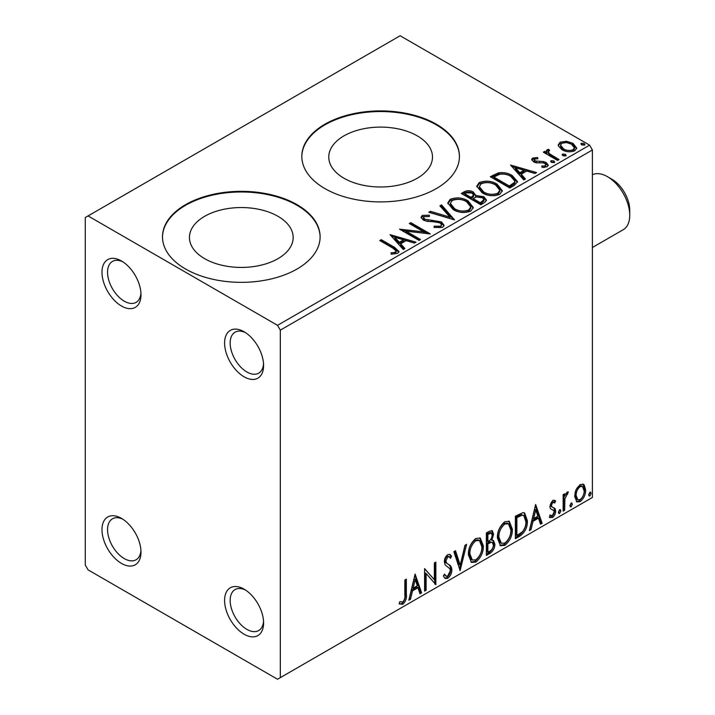 <?xml version="1.0" encoding="UTF-8"?>
<svg xmlns="http://www.w3.org/2000/svg" width="715" height="715" viewBox="0 0 715 715"><rect width="100%" height="100%" fill="white"/><g stroke="black" fill="none" stroke-linecap="round" stroke-linejoin="round"><path stroke-width="1.07" d="M244.092 331.76L244.092 331.76A27.581 15.927 -120 0 0 224.59 343.021A27.581 15.927 -120 0 0 244.092 376.805A27.581 15.927 -120 0 0 263.594 365.544A27.581 15.927 -120 0 0 244.092 331.76M263.54 363.837A23.64 13.648 60 0 1 258.696 373.15A23.64 13.648 60 0 1 246.881 371.979A23.64 13.648 60 0 1 231.437 351.145A23.64 13.648 60 0 1 235.056 332.198A23.64 13.648 60 0 1 245.54 332.654M121.487 260.975L121.487 260.975A27.581 15.927 -120 0 0 101.986 272.236A27.581 15.927 -120 0 0 121.487 306.02A27.581 15.927 -120 0 0 140.989 294.759A27.581 15.927 -120 0 0 121.487 260.975M140.935 293.052A23.64 13.648 60 0 1 136.1 302.365A23.64 13.648 60 0 1 124.276 301.194A23.64 13.648 60 0 1 108.832 280.36A23.64 13.648 60 0 1 112.452 261.413A23.64 13.648 60 0 1 122.935 261.869M121.487 518.375L121.487 518.375A27.581 15.927 -120 0 0 101.986 529.636A27.581 15.927 -120 0 0 121.487 563.42A27.581 15.927 -120 0 0 140.989 552.159A27.581 15.927 -120 0 0 121.487 518.375M140.935 550.461A23.64 13.648 60 0 1 136.1 559.765A23.64 13.648 60 0 1 124.276 558.594A23.64 13.648 60 0 1 108.832 537.76A23.64 13.648 60 0 1 112.452 518.813A23.64 13.648 60 0 1 122.935 519.269M244.092 589.16L244.092 589.16A27.581 15.927 -120 0 0 224.59 600.421A27.581 15.927 -120 0 0 244.092 634.205A27.581 15.927 -120 0 0 263.594 622.944A27.581 15.927 -120 0 0 244.092 589.16M263.54 621.246A23.64 13.648 60 0 1 258.696 630.55A23.64 13.648 60 0 1 246.881 629.379A23.64 13.648 60 0 1 231.437 608.545A23.64 13.648 60 0 1 235.056 589.598A23.64 13.648 60 0 1 245.54 590.054M417.301 135.877A51.855 29.941 0 0 0 360.78 129.388A51.855 29.941 0 0 0 328.766 157.05A51.855 29.941 0 0 0 343.96 178.223A51.855 29.941 0 0 0 400.471 184.711A51.855 29.941 0 0 0 432.486 157.05A51.855 29.941 0 0 0 417.301 135.877M277.974 216.314A51.855 29.941 0 0 0 221.462 209.826A51.855 29.941 0 0 0 189.448 237.487A51.855 29.941 0 0 0 204.633 258.66A51.855 29.941 0 0 0 261.154 265.149A51.855 29.941 0 0 0 293.168 237.487A51.855 29.941 0 0 0 277.974 216.314M297.038 204.669A78.811 45.501 0 0 0 211.148 194.802A78.811 45.501 0 0 0 162.493 236.844A78.811 45.501 0 0 0 185.578 269.019A78.811 45.501 0 0 0 271.468 278.877A78.811 45.501 0 0 0 320.114 236.844A78.811 45.501 0 0 0 297.038 204.669M320.114 237.166A78.811 45.501 0 0 0 297.038 205.312A78.811 45.501 0 0 0 211.399 195.383A78.811 45.501 0 0 0 162.493 237.166M436.356 124.231A78.811 45.501 0 0 0 350.466 114.364A78.811 45.501 0 0 0 301.819 156.406A78.811 45.501 0 0 0 324.896 188.581A78.811 45.501 0 0 0 410.785 198.439A78.811 45.501 0 0 0 459.441 156.406A78.811 45.501 0 0 0 436.356 124.231M459.441 156.728A78.811 45.501 0 0 0 436.356 124.875A78.811 45.501 0 0 0 350.725 114.945A78.811 45.501 0 0 0 301.819 156.728M85.264 217.539L85.264 565.029L88.052 569.855L277.527 679.25L280.316 677.641L280.316 330.151L277.527 325.325L88.052 215.93L85.264 217.539M558.379 145.931L558.209 144.922L560.068 142.231L566.459 141.257L572.983 143.34L576.728 148.085L574.824 150.749C570.275 152.402 565.994 152.054 561.981 149.694L558.379 145.931M557.566 160.428L543.311 152.197L544.812 151.33L546.912 152.545L546.349 150.963L547.172 149.676L548.798 149.301L549.603 150.588L548.164 151.687L549.621 153.832L559.067 159.561L557.566 160.428M534.507 159.016L534.981 160.955L543.498 161.536L546.197 162.528L548.262 165.156L547.154 166.729L542.131 167.399L541.675 166.139L545.232 165.817L545.867 164.906L544.767 163.431L543.051 162.85L536.223 162.85L533.551 161.867L531.647 159.508L532.666 158.06L537.591 157.559L537.93 158.766L534.507 159.016L534.034 161M514.335 185.382L509.804 188L490.302 176.739L498.596 172.762C503.959 172.199 508.526 173.146 512.298 175.586L517.517 181.637L514.335 185.382M480.793 204.749L461.291 193.488L464.053 191.897C467.172 190.27 470.273 190.333 473.375 192.094L475.698 195.544L483.76 196.643L486.495 200.102L484.699 202.497L480.793 204.749M475.761 195.034L475.698 196.831L483.76 197.93L483.76 196.643M454.543 219.907L428.786 212.257L430.412 211.318L449.958 217.119L439.904 205.84L441.539 204.892L454.543 219.907M420.527 239.543L419.035 240.41L399.524 229.149L423.825 231.919L409.275 223.518L410.776 222.651L430.287 233.912L406.022 231.168L420.527 239.543M392.75 248.042L379.772 240.553L381.274 239.686L394.439 247.292L399.033 251.501L397.71 253.298L391.775 254.129L391.034 252.824L394.43 252.556L396.342 251.153L392.75 248.042M277.527 325.325L589.607 145.145L400.132 35.75L88.052 215.93M390.024 234.636L416.032 242.144L414.396 243.082L406.138 240.633L400.659 243.797L404.913 248.561L403.278 249.508L390.024 234.636M442.665 227.343L434.023 227.406L434.255 226.137L440.556 226.244L441.566 224.796L439.984 222.767L437.571 221.945L427.07 221.355L423.334 220.086L421.037 217.262L422.261 215.438L429.331 215.17L429.358 216.547L424.245 216.609L423.521 217.619L424.755 219.165L441.513 221.918L444.087 225.305L442.665 227.343M453.122 209.566L447.778 202.944L450.191 199.315C456.563 197.036 462.507 197.546 468.039 200.844L473.303 207.493L470.819 211.086C464.509 213.32 458.61 212.811 453.122 209.566M482.133 192.818L476.78 186.195L479.202 182.566C485.565 180.287 491.518 180.797 497.041 184.104L502.305 190.744L499.821 194.337C493.511 196.571 487.612 196.062 482.133 192.818M510.555 165.049L536.563 172.556L534.927 173.495L526.669 171.046L521.19 174.21L525.445 178.973L523.809 179.921L510.555 165.049M551.444 162.377L551.068 160.714L553.937 160.929L554.313 162.591L551.444 162.377M550.63 161.34L551.068 160.714L551.068 162.001L553.937 162.216L553.937 160.929M554.742 161.965L554.313 162.591M562.946 155.736L562.571 154.074L565.44 154.288L565.815 155.95L562.946 155.736M562.133 154.699L562.571 154.074L562.571 155.361L565.44 155.575L565.44 154.288M566.244 155.325L565.815 155.95M581.697 144.904L581.322 143.25L584.2 143.465L584.575 145.127L581.697 144.904M580.893 143.867L581.322 143.25L581.322 144.537L584.2 144.752L584.2 143.465M584.995 144.502L584.575 145.127M576.102 489.632L580.151 484.573L583.404 484.287L584.191 484.949L585.648 489.963C585.683 494.601 583.851 498.489 580.151 501.608L576.88 501.921L574.646 496.308L576.102 489.632M563.143 511.136L563.143 494.682L564.635 493.815L564.635 496.237L567.254 492.018L568.389 491.92L564.877 498.954L564.635 510.269L563.143 511.136M550.246 515.113L552.302 515.658L554.134 511.958L553.785 510.59L550.362 508.615L549.889 506.363L552.74 500.393L554.822 500.402L555.635 501.063L554.76 502.985L552.838 502.359L551.39 505.416L552.23 507.123L550.63 506.05L555.144 508.74L555.635 511.002C555.653 513.638 554.599 515.837 552.472 517.589L549.388 517.142L550.246 515.113L550.908 515.703L549.79 515.059M550.041 517.74L549.388 517.142M553.785 510.59L552.266 509.607M519.912 536.098L515.381 538.708L515.381 516.185L522.969 512.619L524.658 513.021L527.384 520.806C527.607 527.178 525.114 532.273 519.912 536.098L518.795 535.455L515.381 537.43M486.37 555.457L486.37 532.934L489.132 531.343L492.277 530.709L493.618 534.328L491.795 540.183L493.448 540.469L494.869 544.16C494.851 547.887 493.314 550.908 490.267 553.204L486.37 555.457M460.111 570.615L453.864 551.703L455.491 550.764L460.237 565.109L464.982 545.286L466.618 544.338L460.111 570.615M426.104 590.25L424.603 591.117L424.603 568.595L434.354 579.767L434.354 562.964L435.855 562.097L435.855 584.62L426.104 573.501L426.104 590.25L424.603 589.83M404.851 594.987L404.851 579.999L406.352 579.141L406.352 594.344C406.951 598.089 405.763 601.404 402.777 604.3L399.095 603.826L399.855 601.655L402.768 601.994C404.61 599.822 405.307 597.481 404.851 594.987M280.316 677.641L592.395 497.461L592.395 149.971L280.316 330.151M415.102 574.082L421.6 592.851L419.973 593.799L417.962 587.73L412.483 590.894L410.481 599.268L408.846 600.216L415.102 574.082M447.742 578.337L445.213 578.524L443.363 575.95L444.578 574.1L446.089 576.147L447.635 576.093L450.361 570.704L449.869 568.774L445.132 564.859L444.355 561.874C444.337 558.96 445.499 556.538 447.84 554.599L450.057 554.465L451.612 556.243L450.441 558.299L449.181 556.824L447.822 556.922L445.856 560.909L446.768 563.295L448.618 564.466C450.566 565.288 451.648 567.093 451.862 569.864C451.835 573.26 450.459 576.084 447.742 578.337L446.625 577.693L444.685 578.104M468.361 554.688C468.253 548.333 470.72 542.926 475.77 538.475L480.292 538.082L483.367 545.92C483.465 552.302 480.972 557.691 475.886 562.088L471.453 562.446L468.361 554.688M497.372 537.948C497.265 531.585 499.731 526.177 504.781 521.727L509.303 521.333L512.378 529.172C512.476 535.553 509.983 540.942 504.897 545.339L500.455 545.697L497.372 537.948M535.633 504.495L542.131 523.264L540.504 524.211L538.493 518.143L533.015 521.307L531.013 529.681L529.377 530.628L535.633 504.495M559.639 509.697L560.891 510.85L559.639 513.45L558.388 512.289L559.639 509.697L560.39 509.625M559.72 509.652L558.522 512.807L559.639 513.45L558.898 513.504M571.142 503.056L572.393 504.209L571.142 506.81L569.891 505.648L571.142 503.056L571.893 502.985M571.222 503.011L570.025 506.166L571.142 506.81L570.4 506.864M589.893 492.224L591.144 493.377L589.893 495.978L588.642 494.825L589.893 492.224L590.653 492.161M589.973 492.188L588.785 495.334L589.893 495.978L589.151 496.04M589.607 145.145L592.395 149.971M405.235 579.785L405.235 593.7C405.834 597.445 404.645 600.761 401.669 603.657L402.777 604.3M401.669 603.657L399.247 603.934M414.843 575.146L420.492 592.208L421.6 592.851M420.492 592.208L419.616 592.717M412.483 590.894L411.375 590.25L416.854 587.087L417.962 587.73M411.375 590.25L409.364 598.625L410.481 599.268M415.218 579.445L414.11 578.801L412.01 587.569L413.127 588.213L417.328 585.791L415.218 579.445L413.127 588.213M424.603 568.729L434.354 579.767M434.738 562.741L434.738 583.887M434.89 584.066L435.855 584.62M424.987 589.607L424.987 572.858L426.104 573.501M444.167 574.726L446.089 576.147M449.467 554.241L451.612 556.243M450.495 555.6L449.601 557.173M449.181 556.824L448.064 556.181L446.705 556.279L447.822 556.922M446.705 556.279L444.748 560.265L445.856 560.909M444.748 560.265L445.651 562.651L446.768 563.295M445.651 562.651L448.618 564.466M447.501 563.822C449.449 564.644 450.53 566.45 450.745 569.22L451.862 569.864M450.745 569.22C450.718 572.617 449.342 575.441 446.625 577.693M454.74 551.202L459.119 564.466L460.237 565.109M465.143 545.196L459.504 568.774M479.729 537.814L482.25 545.277L483.367 545.92M482.25 545.277C482.348 551.658 479.854 557.048 474.778 561.445L475.886 562.088M474.778 561.445L470.917 562.07M479.434 540.531L478.317 539.888L474.724 540.102C470.649 543.704 468.656 548.065 468.754 553.178L471.221 559.425L472.338 560.068L475.841 559.809C479.953 556.261 481.964 551.926 481.865 546.787L479.434 540.531L475.841 540.746C471.766 544.347 469.773 548.709 469.862 553.821L472.338 560.068M474.724 540.102L475.841 540.746M468.754 553.178L469.862 553.821M491.661 530.503L492.51 533.685L493.618 534.328M492.51 533.685L491.67 537.734M490.687 539.539L491.795 540.183M492.823 540.236L493.761 543.516L494.869 544.16M493.761 543.516C493.734 547.243 492.206 550.264 489.158 552.561L490.267 553.204M489.158 552.561L486.37 554.17M492.349 542.515L489.9 541.72L486.754 543.266L486.754 551.64L487.871 552.284L489.587 551.292C491.974 549.96 493.234 547.869 493.368 545.027L492.349 542.515L491.017 542.363L487.871 543.909L487.871 552.284M491.366 533.104L490.249 532.461L486.754 533.739L486.754 540.96L487.871 541.604L488.64 541.157C490.883 539.879 492.045 537.903 492.117 535.24L491.366 533.104L487.871 534.382L487.871 541.604M488.309 532.836L489.426 533.479M486.754 533.739L487.871 534.382M486.754 543.266L487.871 543.909M489.9 541.72L491.017 542.363M508.731 521.065L511.261 528.528L512.378 529.172M511.261 528.528C511.359 534.909 508.866 540.299 503.78 544.696L504.897 545.339M503.78 544.696L499.919 545.331M508.437 523.782L507.319 523.139L503.735 523.362C499.66 526.955 497.667 531.317 497.756 536.429L500.232 542.676L501.34 543.32L504.844 543.06C508.964 539.521 510.975 535.178 510.876 530.038L508.437 523.782L504.844 524.006C500.777 527.599 498.784 531.96 498.873 537.072L501.34 543.32M503.735 523.362L504.844 524.006M497.756 536.429L498.873 537.072M524.077 512.762L526.267 520.163L527.384 520.806M526.267 520.163C526.49 526.535 523.997 531.629 518.795 535.455M523.746 515.515L521.065 514.559L515.765 516.99L515.765 534.892L516.874 535.535L522.504 531.719C524.944 528.43 526.07 525.078 525.883 521.664L523.746 515.515L522.182 515.202L516.874 517.633L516.874 535.535M515.765 516.99L516.874 517.633M521.065 514.559L522.182 515.202M535.374 505.559L541.023 522.62L542.131 523.264M541.023 522.62L540.147 523.13M533.015 521.307L531.906 520.663L537.385 517.499L538.493 518.143M531.906 520.663L529.895 529.037L531.013 529.681M535.75 509.858L534.641 509.214L532.541 517.982L533.658 518.625L537.859 516.203L535.75 509.858L533.658 518.625M554.259 500.169L555.635 501.063M554.527 500.42L553.723 502.171M554.071 502.368L551.721 501.716L552.838 502.359M551.721 501.716L550.273 504.772L551.39 505.416M550.273 504.772L550.63 506.05M553.678 507.668L555.144 508.74M554.027 508.097L554.527 510.358L555.635 511.002M554.527 510.358C554.536 512.995 553.481 515.193 551.354 516.945L552.472 517.589M551.354 516.945L549.549 517.32M552.668 509.947L552.186 509.813M559.774 510.206L560.891 510.85M563.527 494.458L563.527 495.593L564.635 496.237M566.968 492.206L566.557 493.439L567.674 494.083M566.557 493.439L565.887 493.538L567.004 494.181M564.287 496.031L563.76 498.31L564.877 498.954M563.76 498.31L563.527 509.625L564.635 510.269M571.276 503.566L572.393 504.209M582.814 484.046L584.191 484.949M583.074 484.305L584.53 489.319L585.648 489.963M584.53 489.319C584.566 493.958 582.734 497.846 579.034 500.965L580.151 501.608M579.034 500.965L576.344 501.519M582.403 486.441L581.286 485.798L579.025 485.95C576.299 488.399 574.958 491.357 575.03 494.816L576.656 499.115L577.765 499.758L580.142 499.588C582.877 497.202 584.218 494.279 584.146 490.839L582.403 486.441L580.142 486.593C577.407 489.042 576.076 492 576.147 495.459L577.765 499.758M579.025 485.95L580.142 486.593M575.03 494.816L576.147 495.459M590.036 492.733L591.144 493.377M380.881 241.196L381.274 239.686M381.274 240.973L394.439 248.579L398.907 252.127M391.034 254.111L394.43 253.843L394.43 252.556M394.43 253.843L395.69 253.441L395.69 252.154M395.69 253.441L396.342 251.153M391.32 236.084L414.557 242.993M404.154 248.999L400.659 245.084L400.659 243.797M394.85 237.282L394.85 238.569L399.301 243.556L403.501 241.134L403.501 239.847L394.85 237.282L399.301 242.269L403.501 239.847M399.301 243.556L399.301 242.269M401.866 230.507L423.825 233.206L423.825 231.919M410.392 224.161L410.776 222.651M410.776 223.938L427.972 233.868M419.419 240.186L406.022 232.455L406.022 231.168M434.246 227.468L434.255 226.137M434.255 227.424L440.556 227.531L440.556 226.244M440.556 227.531L441.566 224.796M421.162 217.905L422.261 216.725L422.261 215.438M422.261 216.725L429.331 216.457L429.331 215.17M423.521 217.619L423.521 218.906L424.755 220.452L424.755 219.165M424.755 220.452L428.178 221.391L428.178 220.104M428.178 221.391L431.967 221.435L431.967 220.149M431.967 221.435L441.513 223.205L441.513 221.918M441.513 223.205L443.988 225.913M430.251 212.695L430.412 211.318M430.412 212.605L449.958 218.406L449.958 217.119M440.663 206.689L441.539 206.179L441.539 204.892M441.539 206.179L453.498 219.594M447.831 203.605L450.191 200.602L450.191 199.315M450.191 200.602C456.563 198.323 462.507 198.833 468.039 202.131L468.039 200.844M468.039 202.131L473.25 208.119M450.334 203.373L450.334 204.66L454.615 209.978C458.985 212.587 463.704 213.007 468.763 211.247L470.801 208.199L470.801 206.912L466.529 201.71C462.14 199.092 457.386 198.672 452.264 200.432L450.334 203.373L454.615 208.691C458.985 211.3 463.704 211.72 468.763 209.96L470.801 206.912M468.763 211.247L468.763 209.96M454.615 209.978L454.615 208.691M462.408 194.131L464.053 193.184C467.172 191.557 470.273 191.62 473.375 193.381L473.375 192.094M473.375 193.381L475.698 195.856M483.76 197.93L486.388 200.727M473.044 198.538L473.044 199.825L480.292 204.016L483.957 200.969L483.957 199.682L482.259 197.51L476.422 196.857L473.044 198.538L480.292 202.729L483.957 199.682M464.795 193.774L464.795 195.061L471.042 198.672L473.598 196.357L473.598 195.07L471.909 192.978L466.35 192.88L464.795 193.774L471.042 197.385L473.598 195.07M471.811 198.234L471.811 196.947M471.042 198.672L471.042 197.385M482.008 203.024L482.008 201.737M480.292 204.016L480.292 202.729M476.842 186.856L479.202 183.853L479.202 182.566M479.202 183.853C485.565 181.574 491.518 182.084 497.041 185.391L497.041 184.104M497.041 185.391L502.252 191.37M479.336 186.624L479.336 187.911L483.626 193.229C487.988 195.839 492.707 196.259 497.774 194.507L499.812 191.45L499.812 190.163L495.54 184.962C491.151 182.343 486.397 181.923 481.267 183.684L479.336 186.624L483.626 191.942C487.988 194.552 492.707 194.972 497.774 193.22L499.812 190.163M497.774 194.507L497.774 193.22M483.626 193.229L483.626 191.942M491.411 177.383L498.596 174.049L498.596 172.762M498.596 174.049C503.959 173.486 508.526 174.433 512.298 176.873L512.298 175.586M512.298 176.873L517.446 182.28M493.797 177.034L493.797 178.321L509.303 187.267L514.434 183.737L514.854 182.388L514.854 181.101L510.796 176.444C507.713 174.442 503.995 173.718 499.651 174.281L493.797 177.034L509.303 185.98L514.434 182.45L514.854 181.101M509.303 187.267L509.303 185.98M514.434 183.737L514.434 182.45M511.851 166.497L535.088 173.405M524.685 179.411L521.19 175.497L521.19 174.21M515.381 167.694L515.381 168.981L519.832 173.968L524.032 171.546L524.032 170.259L515.381 167.694L519.832 172.681L524.032 170.259M519.832 173.968L519.832 172.681M531.79 160.178L532.666 159.347L532.666 158.06M532.666 159.347L535.222 158.757M537.591 158.73L537.591 157.559M534.507 160.303L534.981 162.242L534.981 160.955M534.981 162.242L536.634 162.788L536.634 161.501M536.634 162.788L543.498 162.823L543.498 161.536M543.498 162.823L546.197 163.815L546.197 162.528M546.197 163.815L548.128 165.764M543.632 167.516L545.232 167.104L545.232 165.817M545.232 167.104L545.867 164.906M553.937 162.216L554.384 162.546M544.428 152.84L544.812 151.33M544.812 152.617L546.912 153.832L546.912 152.545M546.483 151.678L547.172 149.676M547.172 150.963L548.798 150.588L548.798 149.301M548.164 151.687L548.164 152.974L549.621 155.119L549.621 153.832M549.621 155.119L557.95 160.205M565.44 155.575L565.887 155.906M558.281 145.565L560.068 143.518L560.068 142.231M560.068 143.518L566.459 142.544L566.459 141.257M566.459 142.544L572.983 144.627L572.983 143.34M572.983 144.627L576.648 148.711M560.542 145.136L560.542 146.423L563.492 150.123C566.441 151.902 569.632 152.206 573.073 151.035L574.404 149.06L574.404 147.773L571.5 144.216C568.532 142.428 565.306 142.106 561.82 143.25L560.542 145.136L563.492 148.836C566.441 150.615 569.632 150.919 573.073 149.748L574.404 147.773M573.073 151.035L573.073 149.748M563.492 150.123L563.492 148.836M584.2 144.752L584.647 145.073M611.906 179.251L607.446 176.677L611.906 179.251A25.222 14.559 60 0 1 629.736 210.139L629.736 215.287A31.523 18.197 -120 0 0 607.446 176.677L607.446 176.677A31.523 18.197 -120 0 0 592.395 174.737M592.395 247.506L623.203 229.721A31.523 18.197 -120 0 0 629.736 215.287M405.235 593.7L406.352 594.344M487.514 542.828L488.631 543.472M516.748 516.418L517.866 517.061M563.527 504.093L564.635 504.736M394.439 248.579L394.439 247.292M464.053 193.184L464.053 191.897M493.252 176.319L493.252 175.032M510.921 186.338L510.921 185.051M539.602 162.77L539.602 161.483M554.277 158.087L554.277 156.799"/></g></svg>
